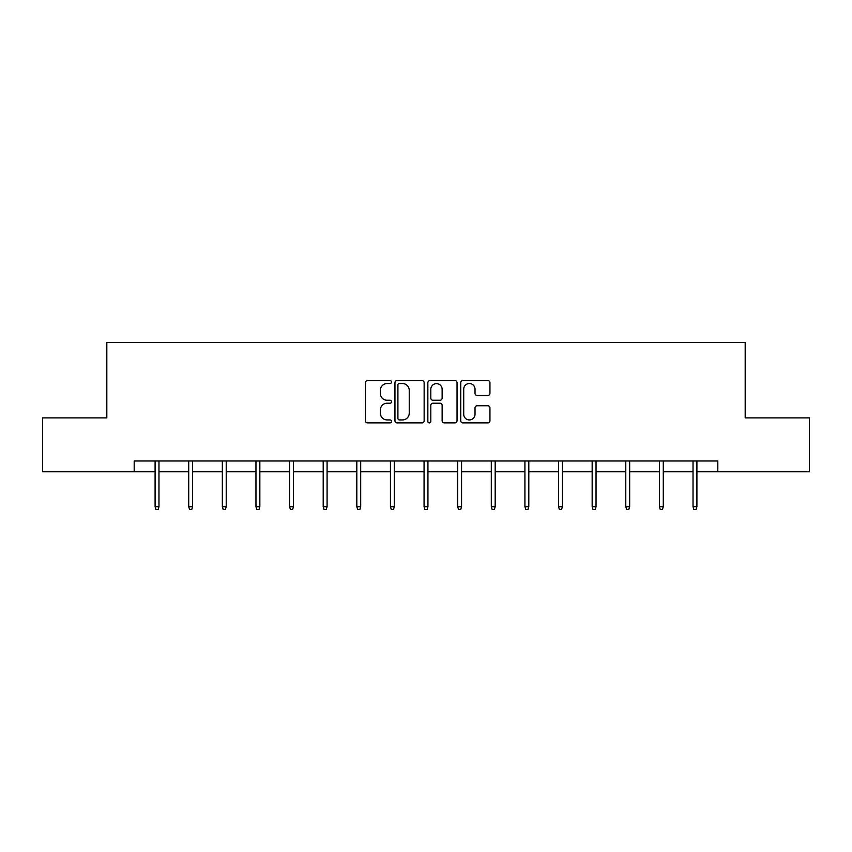 <?xml version="1.0" encoding="UTF-8"?>
<svg xmlns="http://www.w3.org/2000/svg" width="852" height="852" viewBox="0 0 852 852"><rect width="100%" height="100%" fill="white"/><g stroke="black" fill="none" stroke-linecap="round" stroke-linejoin="round"><path stroke-width="1.28" d="M391.515 382.058A1.48 1.48 0 0 0 390.035 380.578L367.563 380.578A2.119 2.119 0 0 0 365.444 382.697L365.444 420.771A2.119 2.119 0 0 0 367.563 422.89L390.035 422.89A1.48 1.48 0 0 0 391.515 421.41A1.48 1.48 0 0 0 390.035 419.93L387.127 419.93A6.773 6.773 0 0 1 380.365 413.156L380.365 409.982A6.773 6.773 0 0 1 387.127 403.209L390.035 403.209A1.48 1.48 0 0 0 391.515 401.729A1.48 1.48 0 0 0 390.035 400.248L387.127 400.248A6.773 6.773 0 0 1 380.365 393.486L380.365 390.312A6.773 6.773 0 0 1 387.127 383.538L390.035 383.538A1.48 1.48 0 0 0 391.515 382.058M487.823 395.488A2.119 2.119 0 0 0 489.943 393.379L489.943 382.697A2.119 2.119 0 0 0 487.823 380.578L462.86 380.578A2.119 2.119 0 0 0 460.751 382.697L460.751 420.771A2.119 2.119 0 0 0 462.86 422.89L487.823 422.89A2.119 2.119 0 0 0 489.943 420.771L489.943 407.863A2.119 2.119 0 0 0 487.823 405.754L477.141 405.754A2.119 2.119 0 0 0 475.022 407.863L475.022 414.264A5.655 5.655 0 0 1 469.367 419.93A5.655 5.655 0 0 1 463.712 414.264L463.712 389.204A5.655 5.655 0 0 1 469.367 383.538A5.655 5.655 0 0 1 475.022 389.204L475.022 393.379A2.119 2.119 0 0 0 477.141 395.488L487.823 395.488M134.19 471.774L42.6 471.774L42.6 417.895L106.819 417.895L106.819 342.461L745.181 342.461L745.181 417.895L809.4 417.895L809.4 471.774L717.81 471.774L717.81 460.996L134.19 460.996L134.19 471.774L155.096 471.774M424.147 382.697A2.119 2.119 0 0 0 422.038 380.578L397.075 380.578A2.119 2.119 0 0 0 394.955 382.697L394.955 420.771A2.119 2.119 0 0 0 397.075 422.89L422.038 422.89A2.119 2.119 0 0 0 424.147 420.771L424.147 382.697M429.962 380.578L454.925 380.578A2.119 2.119 0 0 1 457.045 382.697L457.045 420.771A2.119 2.119 0 0 1 454.925 422.89L444.243 422.89A2.119 2.119 0 0 1 442.135 420.771L442.135 405.328A2.119 2.119 0 0 0 440.015 403.209L432.933 403.209A2.119 2.119 0 0 0 430.814 405.328L430.814 421.41A1.48 1.48 0 0 1 429.333 422.89A1.48 1.48 0 0 1 427.853 421.41L427.853 382.697A2.119 2.119 0 0 1 429.962 380.578M158.973 471.774L188.718 471.774M192.595 471.774L222.34 471.774M226.217 471.774L255.962 471.774M259.839 471.774L289.584 471.774M293.461 471.774L323.196 471.774M327.083 471.774L356.818 471.774M360.694 471.774L390.44 471.774M394.316 471.774L424.062 471.774M427.938 471.774L457.684 471.774M461.56 471.774L491.306 471.774M495.182 471.774L524.917 471.774M528.804 471.774L558.539 471.774M562.416 471.774L592.161 471.774M596.038 471.774L625.783 471.774M629.66 471.774L659.405 471.774M663.282 471.774L693.027 471.774M696.904 471.774L717.81 471.774M399.396 383.538A1.48 1.48 0 0 0 397.916 385.019L397.916 418.449A1.48 1.48 0 0 0 399.396 419.93L402.463 419.93A6.773 6.773 0 0 0 409.237 413.156L409.237 390.312A6.773 6.773 0 0 0 402.463 383.538L399.396 383.538M442.135 389.3A5.655 5.655 0 0 0 436.469 383.645A5.655 5.655 0 0 0 430.814 389.3L430.814 398.14A2.119 2.119 0 0 0 432.933 400.248L440.015 400.248A2.119 2.119 0 0 0 442.135 398.14L442.135 389.3M155.096 506.727L155.959 509.539L158.121 509.539L158.973 506.727L155.096 506.727L155.096 460.996M158.973 506.727L158.973 460.996M188.718 506.727L189.581 509.539L191.732 509.539L192.595 506.727L188.718 506.727L188.718 460.996M192.595 506.727L192.595 460.996M222.34 506.727L223.203 509.539L225.354 509.539L226.217 506.727L222.34 506.727L222.34 460.996M226.217 506.727L226.217 460.996M255.962 506.727L256.825 509.539L258.976 509.539L259.839 506.727L255.962 506.727L255.962 460.996M259.839 506.727L259.839 460.996M289.584 506.727L290.447 509.539L292.598 509.539L293.461 506.727L289.584 506.727L289.584 460.996M293.461 506.727L293.461 460.996M323.196 506.727L324.058 509.539L326.22 509.539L327.083 506.727L323.196 506.727L323.196 460.996M327.083 506.727L327.083 460.996M356.818 506.727L357.68 509.539L359.842 509.539L360.694 506.727L356.818 506.727L356.818 460.996M360.694 506.727L360.694 460.996M390.44 506.727L391.302 509.539L393.454 509.539L394.316 506.727L390.44 506.727L390.44 460.996M394.316 506.727L394.316 460.996M424.062 506.727L424.924 509.539L427.076 509.539L427.938 506.727L424.062 506.727L424.062 460.996M427.938 506.727L427.938 460.996M457.684 506.727L458.546 509.539L460.698 509.539L461.56 506.727L457.684 506.727L457.684 460.996M461.56 506.727L461.56 460.996M491.306 506.727L492.158 509.539L494.32 509.539L495.182 506.727L491.306 506.727L491.306 460.996M495.182 506.727L495.182 460.996M524.917 506.727L525.78 509.539L527.942 509.539L528.804 506.727L524.917 506.727L524.917 460.996M528.804 506.727L528.804 460.996M558.539 506.727L559.402 509.539L561.553 509.539L562.416 506.727L558.539 506.727L558.539 460.996M562.416 506.727L562.416 460.996M592.161 506.727L593.024 509.539L595.175 509.539L596.038 506.727L592.161 506.727L592.161 460.996M596.038 506.727L596.038 460.996M625.783 506.727L626.646 509.539L628.797 509.539L629.66 506.727L625.783 506.727L625.783 460.996M629.66 506.727L629.66 460.996M659.405 506.727L660.268 509.539L662.419 509.539L663.282 506.727L659.405 506.727L659.405 460.996M663.282 506.727L663.282 460.996M693.027 506.727L693.879 509.539L696.041 509.539L696.904 506.727L693.027 506.727L693.027 460.996M696.904 506.727L696.904 460.996"/></g></svg>
